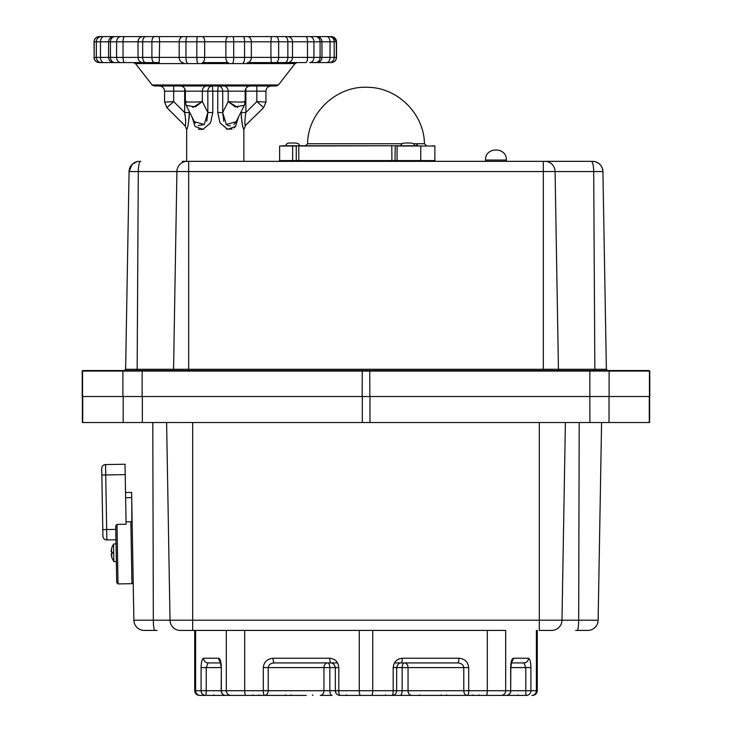 <?xml version="1.0" encoding="UTF-8"?>
<svg xmlns="http://www.w3.org/2000/svg" width="732" height="732" viewBox="0 0 732 732"><rect width="100%" height="100%" fill="white"/><g stroke="black" fill="none" stroke-linecap="round" stroke-linejoin="round"><path stroke-width="1.1" d="M505.684 630.426L192.681 630.426L505.684 630.426L505.684 690.724L510.68 690.724L510.68 667.593C510.844 661.948 511.714 658.827 513.297 658.233L528.467 658.233A4.676 4.52 -90 0 1 523.947 662.918L511.265 662.918L523.947 662.918L525.786 667.593L510.68 667.593M306.232 695.4L258.506 695.4L259.027 694.878M285.91 695.4L272.286 695.4M419.665 694.878L419.143 695.4L441.497 695.4L440.975 694.878L441.497 695.4M446.465 694.878L445.944 695.4L473.494 695.4L472.973 694.878L473.494 695.4M344.122 695.4L430.928 695.4M346.51 694.878L345.989 695.4L386.011 695.4L385.49 694.878M511.183 662.076L511.686 661.508L510.835 667.593L510.68 690.724A4.676 4.52 -90 0 1 506.16 695.4A4.676 4.676 0 0 0 510.835 690.724L525.786 690.724L525.786 667.593L530.91 667.593L530.91 690.724A4.676 4.52 -90 0 1 526.39 695.4L411.75 695.4A4.676 3.715 -90 0 1 408.044 690.724L463.777 690.724L463.777 667.593L408.044 667.593L408.044 690.724L402.161 690.724L402.161 667.593L393.175 667.593L393.175 690.724L372.725 690.724L372.725 630.426M433.527 695.4L467.483 695.4A4.676 1.208 -90 0 0 468.7 690.724L487.311 690.724L487.311 630.426M387.878 695.4L411.75 695.4M360.483 695.4A4.676 1.208 -90 0 1 359.275 690.724L372.725 690.724A4.676 1.208 -90 0 1 371.517 695.4L340.032 695.4A4.676 1.208 -90 0 1 338.825 690.724L359.275 690.724L359.275 630.426M335.402 667.593L329.839 667.593L329.839 690.724L323.965 690.724L323.965 667.593L268.223 667.593L268.223 690.724L323.965 690.724A4.676 3.715 -90 0 1 320.25 695.4L332.008 695.4A4.676 2.169 -90 0 1 329.839 690.724L338.825 690.724L338.825 667.593C338.248 661.948 335.21 658.827 329.711 658.233A4.676 1.208 -90 0 0 330.919 662.918L274.299 662.918A4.676 1.208 -90 0 1 273.091 658.233C267.189 658.827 263.932 661.948 263.31 667.593L263.31 690.724L244.689 690.724L244.689 630.426M296.057 695.4L200.129 695.4A4.676 4.52 90 0 1 195.609 690.724L201.09 690.724L201.09 667.593C201.245 661.948 202.059 658.827 203.533 658.233L218.703 658.233L220.826 662.076L220.314 661.508L221.165 667.593L206.223 667.593L208.053 662.918L220.735 662.918L208.053 662.918A4.676 4.52 -90 0 1 203.533 658.233M201.09 667.593L206.223 667.593L206.223 690.724L201.09 690.724A4.676 4.52 90 0 0 205.61 695.4L205.61 695.4A4.676 0.613 -90 0 0 206.223 690.724L226.316 690.724L226.316 630.426M457.701 662.918A4.676 1.208 -90 0 0 458.918 658.233C464.811 658.827 468.077 661.948 468.7 667.593L463.777 667.593C463.393 664.775 461.37 663.21 457.701 662.918L401.081 662.918A4.676 1.208 -90 0 0 402.289 658.233C396.799 658.827 393.761 661.948 393.175 667.593M394.402 662.918L401.081 662.918C398.986 662.908 397.513 664.473 396.643 667.593L396.607 667.593M220.735 662.918L208.053 662.918M511.265 662.918L523.947 662.918M338.825 667.593L335.357 667.593C334.506 664.574 333.033 663.018 330.919 662.918L337.608 662.918M511.512 661.957A4.676 4.52 -90 0 0 513.297 658.233M263.31 667.593L268.223 667.593C268.617 664.775 270.639 663.21 274.299 662.918M220.488 661.957A4.676 4.52 -90 0 1 218.703 658.233C220.286 658.827 221.165 661.948 221.329 667.593L221.329 690.724A4.676 4.52 -90 0 0 225.849 695.4A4.676 4.676 0 0 1 221.165 690.724L221.329 667.593M157.106 630.426L144.259 630.426A10.394 10.394 -90 0 1 133.874 620.214L133.206 582.361L131.934 583.678L130.854 521.751L126.041 521.843M180.301 630.426L192.681 630.426L180.301 630.426A10.394 10.275 -90 0 1 170.025 620.214L133.874 620.214L131.632 493.688M576.368 630.426L575.627 630.426M601.585 422.529L598.136 620.214A10.394 10.394 90 0 1 587.741 630.426L577.109 630.426A10.394 1.574 -90 0 0 578.683 620.214L170.025 620.214L166.612 422.529M565.388 422.529L561.984 620.214A10.394 10.275 -90 0 1 551.708 630.426L539.319 630.426L539.319 422.529M131.824 521.742L131.769 501.484M609.024 396.534L609.024 422.529L649.632 422.529L649.632 396.534M609.024 422.529L82.368 422.529L82.368 396.534M450.235 161.342L545.651 161.342M182.341 161.342L291.336 161.342M292.69 161.342L403.771 161.342M403.817 161.342L450.628 161.342M548.89 161.342L550.821 161.342M82.213 371.069L82.213 396.534L649.787 396.534L649.787 371.069L82.213 371.069L82.725 370.548L595.994 370.548M139.958 370.548L118.337 370.548M628.477 370.548L648.927 370.548L628.477 370.548M585.6 370.548L570.786 370.548M380.814 370.548L366 370.548M137.982 161.452L139.473 161.342A10.394 10.394 90 0 0 129.079 171.553L125.63 369.276A1.299 1.299 -90 0 1 124.33 370.548L124.33 370.548A1.299 1.299 -90 0 0 125.63 369.276L606.371 369.276L607.67 370.548A1.299 1.299 -90 0 1 606.371 369.276L602.921 171.553A10.394 10.394 90 0 0 592.527 161.342L594.613 161.552C599.709 162.952 602.482 166.292 602.921 171.553L555.085 171.553L558.434 369.276A1.299 1.263 90 0 0 559.696 370.548M139.473 161.342A10.394 10.394 90 0 0 129.079 171.553L125.63 369.276L124.33 370.548M602.601 169.174A10.394 10.394 90 0 0 601.512 166.512M599.325 163.876A10.394 10.394 90 0 0 596.855 162.284M544.992 161.342L591.209 161.342L544.992 161.342A10.394 10.092 -90 0 1 555.085 171.553L543.318 171.553L543.318 370.548M187.008 161.342L543.318 161.342L187.008 161.342A10.394 10.092 90 0 0 176.915 171.553L138.293 171.553L137.149 370.548M600.414 370.548L643.291 370.548M416.563 161.342L415.456 161.342L416.563 161.342M281.051 161.342L279.889 161.342M370.017 161.342L369.029 161.342L370.017 161.342M418.164 145.75L395.234 145.75L420.763 146.007L397.083 146.007L397.083 160.564L434.872 160.564L435.65 161.342M397.293 145.75L298.793 146.007L298.793 160.564L391.904 160.564L391.812 145.75L395.234 145.75L292.635 145.75L390.906 145.75M292.635 161.342L292.635 160.564L279.642 160.564L279.642 146.007L292.635 146.007L292.635 160.564L296.259 160.564L296.259 146.007L282.232 145.75L301.328 145.75M416.975 145.75L416.627 143.746M417.057 143.746A51.972 51.972 0 0 1 417.405 145.75M413.662 143.746L424.441 143.746C424.093 113.982 397.869 87.703 368.114 87.318C336.866 85.379 307.815 112.463 307.559 143.774M305.482 145.75L307.559 143.746L401.868 143.746M366 145.75L305.482 145.75L366 145.75M399.251 145.75L397.119 145.75M410.972 143.024L404.247 143.024L410.972 143.024M295.847 143.024L289.122 143.024L295.847 143.024M125.218 474.629L105.728 474.967L106.863 539.932A3.898 3.898 0.7 0 1 104.09 538.834A3.898 3.898 0 0 1 102.901 536.098L101.721 468.544A3.898 3.898 175.3 0 1 105.554 464.573L125.035 464.234L126.087 524.24L116.992 524.396L115.72 525.86L116.708 582.645L116.187 552.761M130.854 521.751L132.126 521.733L131.614 492.389L125.529 492.499M116.004 542.375L115.958 539.777L106.863 539.932M111.758 556.128L111.209 554.188L111.758 556.128M111.502 554.188L111.904 551.498L111.163 551.516L111.904 551.498L111.95 554.179L111.218 554.188M111.639 549.558L111.163 551.516L111.639 549.558M111.84 547.682L111.145 550.803L111.84 547.682M111.41 555.945L112.014 557.994M116.031 543.803L113.515 544.068L113.826 561.545L111.969 558.04M226.316 128.924L232.081 129.134M234.094 127.972L235.704 126.206M241.267 116.205L241.432 118.374M241.761 121.155L242.237 123.818M242.484 124.943L242.786 126.142M243.308 127.963L243.692 129.125M241.167 111.685L241.167 112.536C241.752 121.905 242.649 127.588 243.857 129.582C242.658 127.652 241.77 121.97 241.167 112.536L245.879 112.536C244.744 119.801 244.58 124.257 245.376 125.904C244.58 124.211 244.744 119.755 245.879 112.536L245.879 88.526M238.486 117.065L235.53 126.444L227.588 129.335L219.984 122.848L217.743 112.536L222.702 112.536L226.316 124.504L236.171 121.695L233.92 124.623M217.743 112.536L217.743 91.171L212.792 91.171L212.792 112.536L210.569 122.811L202.993 129.326L195.032 126.471L192.059 117.065M189.368 111.685L189.368 112.536C188.783 121.905 187.886 127.588 186.678 129.582C187.877 127.652 188.774 121.97 189.368 112.536L184.656 112.536L185.297 115.958M189.112 118.355L189.368 112.893M198.464 129.134L199.726 129.472M200.971 129.582L203.652 129.134M278.416 84.976L276.367 85.973L154.168 85.973L152.119 84.976L278.416 84.976L295.051 63.593L135.484 63.593L133.434 62.586L154.58 62.586L113.789 62.586C110.614 62.284 108.876 60.546 108.574 57.389L116.598 57.389L116.598 41.797L110.45 41.797L110.45 57.389A5.197 4.447 90 0 0 114.897 62.586M195.27 123.186L194.373 121.695L204.246 124.486L207.842 112.536L207.842 91.171L202.352 91.171A5.197 4.502 90 0 1 206.854 85.973L180.182 85.973C183.339 86.284 185.077 88.014 185.379 91.171L185.379 101.84L186.193 105.344M182.103 85.973L187.584 85.973M159.219 62.586L154.58 62.586A5.197 2.69 -90 0 1 151.89 57.389L151.89 41.797L142.676 41.797L142.676 57.389L179.203 57.389L179.203 41.797L159.622 41.797L159.219 62.586M232.932 62.586A5.197 0.787 -90 0 0 233.709 57.389L244.57 57.389L244.57 41.797L233.709 41.797L233.709 57.389L225.868 57.389A5.197 2.352 -90 0 0 228.219 62.586L202.316 62.586A5.197 2.352 -90 0 0 204.667 57.389L225.868 57.389L225.868 41.797L204.667 41.797L204.667 57.389L196.826 57.389L196.826 41.797L185.965 41.797L185.965 57.389L196.826 57.389A5.197 0.787 -90 0 0 197.613 62.586M309.755 62.586L315.648 62.586L309.755 62.586A5.197 4.191 -90 0 0 313.937 57.389L320.094 57.389L320.094 41.797L313.937 41.797L313.937 57.389L307.504 57.389L307.504 41.797L292.507 41.797L292.507 57.389L307.504 57.389A5.197 1.61 -90 0 1 305.885 62.586L271.325 62.586L297.101 62.586L295.051 63.593M113.881 62.586L99.305 62.586A5.197 5.142 90 0 1 94.172 57.389L96.331 57.389L96.331 41.797L94.172 41.797L94.172 57.389L94.025 41.797C94.327 38.64 96.066 36.911 99.223 36.6L113.881 36.6M103.166 62.586L101.373 62.586A5.197 5.051 90 0 1 96.331 57.389L108.574 57.389L108.574 41.797L100.494 41.797L100.494 57.389A5.197 3.376 90 0 0 103.88 62.586M316.746 62.586L315.648 62.586A5.197 4.447 -90 0 0 320.094 57.389L330.041 57.389L330.041 41.797L320.094 41.797A5.197 4.447 -90 0 0 315.648 36.6L316.773 36.6C319.93 36.911 321.659 38.64 321.97 41.797L321.97 57.389C321.659 60.546 319.93 62.284 316.773 62.586L316.746 62.586M316.663 62.586L326.655 62.586L316.663 62.586M331.413 36.6L331.322 36.6C334.478 36.911 336.208 38.64 336.519 41.797L336.519 57.389C336.208 60.546 334.478 62.284 331.322 62.586L326.655 62.586A5.197 3.376 -90 0 0 330.041 57.389L336.363 57.389L336.363 41.797L334.204 41.797L334.204 57.389A5.197 5.051 -90 0 1 329.162 62.586L331.23 62.586A5.197 5.142 -90 0 0 336.363 57.389L336.363 41.797A5.197 5.142 -90 0 0 331.23 36.6L327.369 36.6L331.23 36.6M336.519 57.389C336.208 60.546 334.478 62.284 331.322 62.586L331.23 62.586M275.964 62.586A5.197 2.69 -90 0 0 278.654 57.389L287.859 57.389L287.859 41.797L278.654 41.797L278.654 57.389L270.922 57.389L271.325 62.586L247.389 62.586A5.197 3.953 -90 0 0 251.332 57.389L270.922 57.389L270.922 41.797L251.332 41.797L251.332 57.389L244.57 57.389A5.197 1.244 -90 0 1 243.326 62.586M326.655 36.6L329.162 36.6A5.197 5.051 -90 0 1 334.204 41.797L330.041 41.797A5.197 3.376 -90 0 0 326.655 36.6L316.663 36.6M120.789 36.6A5.197 4.191 -90 0 0 116.598 41.797L123.04 41.797L123.04 57.389L138.028 57.389L138.028 41.797L123.04 41.797A5.197 1.61 -90 0 1 124.65 36.6L114.897 36.6A5.197 4.447 -90 0 0 110.45 41.797L108.574 41.797C108.876 38.64 110.614 36.911 113.771 36.6L315.648 36.6M103.166 36.6L99.223 36.6C96.066 36.911 94.327 38.64 94.025 41.797L94.035 41.385M291.931 36.6L183.146 36.6A5.197 3.953 -90 0 0 179.203 41.797L185.965 41.797A5.197 1.244 -90 0 1 187.209 36.6M154.58 36.6A5.197 2.69 -90 0 0 151.89 41.797L159.622 41.797L159.219 36.6L142.969 36.6A5.197 4.941 -90 0 0 138.028 41.797L142.676 41.797A5.197 3.084 -90 0 1 145.76 36.6M265.945 102.105L265.945 91.171L256.85 91.171L256.85 101.574L265.945 102.105L263.666 107.622L256.85 101.574L245.879 112.536M263.666 107.622L245.302 125.547M245.138 124.641L244.955 123.159M244.342 105.344L235.146 106.835L228.183 101.574C230.781 102.206 252.137 102.206 243.939 101.574M237.754 107.494L228.183 101.574L228.183 91.171L245.156 91.171L245.156 101.84L244.314 105.399L236.171 121.686M186.605 101.574C178.398 102.206 199.754 102.206 202.352 101.574L195.389 106.835L186.221 105.399L194.373 121.695M173.685 85.973L173.685 101.574L184.656 112.536C185.791 119.801 185.955 124.257 185.159 125.904C185.955 124.211 185.791 119.755 184.656 112.536L184.656 91.171L164.59 91.171L164.59 102.105L173.685 101.574L166.878 107.622L185.159 125.904L186.678 129.582L186.678 161.342M185.635 119.234L185.681 121.283M185.672 121.649L185.58 123.196M192.781 107.494L202.352 101.574L207.842 112.536L206.781 121.274M204.054 124.623L198.235 125.556M230.324 125.904L228.494 125.63M228.265 125.556L226.481 124.623M223.754 121.274L222.702 112.536L222.702 91.171A5.197 4.502 90 0 0 218.2 85.973L217.743 91.171L228.183 91.171A5.197 4.502 90 0 0 223.681 85.973M212.792 112.536L207.842 112.536M530.91 667.593C530.755 661.948 529.941 658.827 528.467 658.233M526.39 695.4A4.676 0.613 -90 0 1 525.786 690.724L536.391 690.724L536.391 630.426M402.289 658.233L458.918 658.233M468.7 667.593L468.7 690.724L463.777 690.724A4.676 3.715 -90 0 0 467.483 695.4M273.091 658.233L329.711 658.233M195.609 630.426L195.609 690.724L194.73 690.724L194.73 630.426M531.871 695.4A4.676 4.52 -90 0 0 536.391 690.724L537.279 690.724L537.279 630.426M486.103 695.4A4.676 1.208 -90 0 0 487.311 690.724L505.684 690.724A4.676 4.52 -90 0 1 501.173 695.4M230.836 695.4A4.676 4.52 -90 0 1 226.316 690.724L244.689 690.724A4.676 1.208 -90 0 0 245.906 695.4M396.607 690.724L402.161 690.724A4.676 2.169 -90 0 1 399.992 695.4M402.161 667.593A4.676 2.169 90 0 1 404.329 662.918A4.676 3.715 -90 0 1 408.044 667.593L402.161 667.593M396.643 690.724L393.175 690.724A4.676 1.208 -90 0 1 391.968 695.4A4.676 4.676 0 0 0 396.643 690.724L396.643 667.593M340.032 695.4A4.676 4.639 90 0 1 335.402 690.724L335.357 690.724A4.676 4.676 0 0 0 340.032 695.4M329.839 667.593A4.676 2.169 90 0 0 327.671 662.918A4.676 3.715 90 0 0 323.965 667.593L329.839 667.593M268.223 690.724L263.31 690.724A4.676 1.208 -90 0 0 264.517 695.4A4.676 3.715 -90 0 0 268.223 690.724M154.9 630.426A10.394 1.574 -90 0 1 153.327 620.214L152.796 422.529M192.681 630.426L192.681 422.529M598.136 620.214L578.683 620.214L579.204 422.529M649.284 422.529L649.284 396.534M82.716 396.534L82.716 422.529M123.196 422.529L123.196 396.534M142.356 422.529L142.356 396.534M362.313 422.529L362.313 396.534M369.971 422.529L369.971 396.534M589.882 422.529L589.818 370.548L613.663 370.548M540.545 161.342L539.191 161.342M528.907 161.342L527.552 161.342M517.277 161.342L516.106 161.342M474.748 161.342L474.217 161.342M468.398 161.342L467.135 161.342M456.768 161.342L455.405 161.342M274.07 161.342L272.716 161.342M261.91 161.342L261.077 161.342M359.439 161.342L356.493 161.342M346.218 161.342L344.863 161.342M315.227 161.342L314.604 161.342M304.329 161.342L302.966 161.342M362.157 396.534L362.248 370.548L589.818 370.548M88.709 370.548L82.725 370.548M351.186 370.548L161.214 370.548M82.56 396.534L82.56 371.069A0.522 0.512 90 0 1 83.073 370.548A0.522 0.512 -90 0 0 82.826 370.612M649.44 396.534L649.44 371.069A0.522 0.512 -90 0 0 648.927 370.548L649.787 371.069M609.116 396.534L609.116 371.069A0.522 0.512 -90 0 0 608.603 370.548M369.843 396.534L369.752 370.548M142.09 396.534L142.182 370.548M122.885 396.534L122.885 371.069A0.522 0.512 90 0 1 123.397 370.548L123.397 370.548M140.791 161.342A10.394 2.498 90 0 0 138.293 171.553L129.079 171.553L125.63 369.276L129.079 171.553L132.135 164.38L136.911 161.662M543.318 161.342L543.318 171.553L176.915 171.553L173.566 369.276A1.299 1.263 -90 0 1 172.304 370.548M188.682 161.342L188.682 370.548M591.209 161.342A10.394 2.498 -90 0 1 593.707 171.553L594.851 370.548M395.234 145.75L395.024 160.564L397.083 160.564A0.778 0.64 90 0 1 396.442 161.342M434.872 160.564L434.872 146.007L420.763 146.007L420.763 160.564L421.541 161.342M416.618 160.564L418.448 160.564M392.196 161.342L391.904 160.564L395.024 160.564A0.778 0.64 90 0 1 394.383 161.342M296.259 161.342L296.259 160.564L298.793 160.564A0.778 0.759 90 0 1 298.034 161.342L298.034 161.342M299.04 145.75L296.259 145.75M310.075 145.75L322.757 145.75M324.422 145.75L332.337 145.75M334.387 145.75L343.079 145.75M345.477 145.75L354.242 145.75M116.992 524.396L118.035 583.926L131.934 583.678M102.791 529.602L115.775 529.382M131.705 497.586L125.62 497.696M105.554 464.573L105.728 474.967L101.83 475.041M113.67 552.806L111.886 552.843M485.545 160.052L506.334 160.052C507.002 146.647 484.877 146.647 485.545 160.052L485.545 161.342M284.775 62.586A5.197 3.084 -90 0 0 287.859 57.389L292.507 57.389A5.197 4.941 -90 0 1 287.566 62.586M287.566 36.6A5.197 4.941 -90 0 1 292.507 41.797L287.859 41.797A5.197 3.084 -90 0 0 284.775 36.6M309.755 36.6A5.197 4.191 -90 0 1 313.937 41.797L307.504 41.797A5.197 1.61 -90 0 0 305.885 36.6M247.389 36.6A5.197 3.953 -90 0 1 251.332 41.797L244.57 41.797A5.197 1.244 -90 0 0 243.326 36.6M275.964 36.6A5.197 2.69 -90 0 1 278.654 41.797L270.922 41.797L271.325 36.6M202.316 36.6A5.197 2.352 -90 0 1 204.667 41.797L196.826 41.797A5.197 0.787 -90 0 1 197.613 36.6M232.932 36.6A5.197 0.787 -90 0 1 233.709 41.797L225.868 41.797A5.197 2.352 -90 0 1 228.219 36.6M183.146 62.586A5.197 3.953 -90 0 1 179.203 57.389L185.965 57.389A5.197 1.244 -90 0 0 187.209 62.586M120.789 62.586A5.197 4.191 90 0 1 116.598 57.389L123.04 57.389A5.197 1.61 90 0 0 124.65 62.586M142.969 62.586A5.197 4.941 90 0 1 138.028 57.389L142.676 57.389A5.197 3.084 -90 0 0 145.76 62.586M103.88 36.6A5.197 3.376 -90 0 0 100.494 41.797L96.331 41.797A5.197 5.051 -90 0 1 101.373 36.6M99.305 36.6A5.197 5.142 -90 0 0 94.172 41.797L94.025 41.797M256.85 85.973L256.85 91.171L245.156 91.171C245.467 88.014 247.196 86.284 250.353 85.973M228.183 101.574L222.702 112.536M184.656 88.526L184.656 91.171L202.352 91.171L202.352 101.574M212.792 91.171L212.344 85.973A5.197 4.502 90 0 0 207.842 91.171L212.792 91.171M537.279 690.724C536.995 693.561 535.44 695.126 532.594 695.4M335.357 667.593L335.357 690.724M194.73 690.724C195.005 693.561 196.56 695.126 199.406 695.4M285.535 694.878L286.056 695.4M312.335 694.878L312.857 695.4M291.025 694.878L290.512 695.4M252.952 694.878L253.473 695.4M213.973 694.878L213.451 695.4M518.036 694.878L518.549 695.4M479.048 694.878L478.527 695.4M429.675 160.564L429.675 161.342M279.642 160.564L278.865 161.342M434.872 146.007L432.273 145.75M424.441 143.746L426.518 145.75M400.486 145.75L402.271 143.481L404.247 143.024M415.044 145.75L413.543 143.655L410.917 143.024M285.361 145.75L287.136 143.481L289.122 143.024M299.91 145.75L298.418 143.655L295.783 143.024M118.035 583.926L116.708 582.645M113.515 544.068L111.795 547.646M113.826 561.545L116.342 561.718M506.334 160.052L506.334 161.342M245.376 125.904L243.857 129.582L243.857 161.342M152.119 84.976L135.484 63.593M94.025 57.389C94.327 60.546 96.066 62.284 99.223 62.586C96.066 62.284 94.327 60.546 94.025 57.389L94.035 57.801M336.519 41.797L333.38 37.03M265.945 91.171C266.256 88.014 267.985 86.284 271.142 85.973M164.59 91.171C164.288 88.014 162.55 86.284 159.393 85.973M164.59 102.105L166.878 107.622"/></g></svg>
